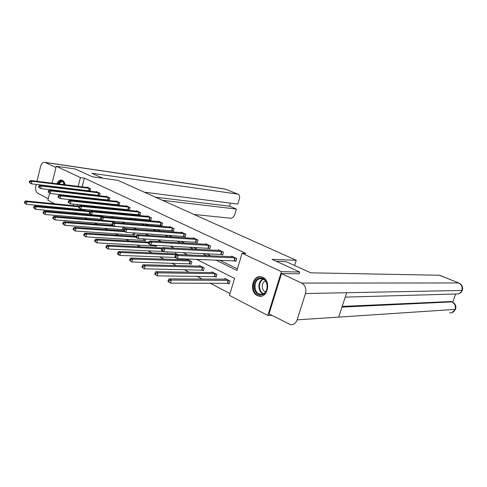 <?xml version="1.0" encoding="UTF-8"?>
<svg xmlns="http://www.w3.org/2000/svg" width="487" height="487" viewBox="0 0 487 487"><rect width="100%" height="100%" fill="white"/><g stroke="black" fill="none" stroke-linecap="round" stroke-linejoin="round"><path stroke-width="0.73" d="M56.815 183.751C58.093 180.987 59.743 179.764 61.758 180.068L62.385 180.293C63.779 181.024 64.698 182.522 65.142 184.78M65.264 187.872L65.221 188.256M64.412 191.33L64.205 191.787M61.532 194.757L59.493 195.031L58.184 194.392M262.81 277.353C271.235 280.859 267.783 298.221 259.096 296.175L257.252 295.554C248.906 291.847 252.473 274.686 261.184 276.811L262.81 277.353M271.758 315.259L267.838 315.479L229.493 295.39L234.557 278.412L196.438 259.303M75.509 212.88L77.433 213.982M84.823 217.841L87.216 219.083M94.636 222.961L97.266 224.33M104.723 228.22L107.609 229.718M115.096 233.626L118.244 235.27M125.762 239.19L129.189 240.98M136.744 244.918L140.463 246.854M148.042 250.811L152.072 252.911M159.681 256.88L164.04 259.151M171.667 263.132L176.379 265.585M184.031 269.579L189.102 272.227M196.778 276.226L202.239 279.075M209.927 283.087L230.034 293.576M75.491 212.971L71.315 212.502M63.961 208.655L62.019 207.632M54.702 203.803L47.884 200.23L49.619 193.193M52.091 183.167L56.261 166.262L75.546 169.062L92.347 176.781L117.866 180.312L296.224 260.295L294.598 265.494M78.65 200.528L78.48 201.192M77.634 204.522L77.256 206.019M76.496 209.002L76.295 209.8M227.886 283.13L229.267 283.836L230.095 281.042L225 278.454L224.781 279.197M214.816 276.458L216.155 277.14L216.965 274.382L212.022 271.88L211.815 272.58M202.142 269.981L203.438 270.644L204.223 267.929L199.427 265.494L199.238 266.158M189.833 263.698L191.093 264.344L191.866 261.659L187.209 259.297L187.026 259.93M177.743 254.5L175.338 253.283L175.168 253.885M164.314 247.694L163.748 247.664M167.504 251.882L167.473 252.278L166.621 251.846M156.491 245.345L156.169 246.507L155.012 245.917M145.686 239.038L145.175 240.895L144.055 240.316M135.155 232.95L134.485 235.434L133.395 234.874M124.386 229.012L124.751 227.636L123.412 226.954M123.022 229.578L123.856 230.004M114.597 222.571L111.937 221.141M103.347 216.788L101.022 215.607L100.906 216.051M92.262 211.163L91.507 210.786L91.428 211.09M85.341 209.587L85.17 210.25L84.214 209.757M215.619 259.979L236.938 270.443L242.069 253.252L245.898 253.435L84.354 178.102L82.126 186.874M81.378 189.802L81.286 190.167M83.155 193.491L84.403 194.1M92.828 198.215L94.308 198.94M102.763 203.073L104.486 203.913M112.972 208.059L114.956 209.026M123.473 213.19L125.725 214.292M134.278 218.468L136.81 219.71M145.388 223.904L148.231 225.286M156.832 229.493L159.992 231.039M168.618 235.251L172.112 236.962M180.756 241.187L184.61 243.068M193.272 247.299L197.509 249.368M206.184 253.611L210.816 255.87M219.503 260.119L237.406 268.867M234.551 260.697L235.945 261.373L236.785 258.548L231.623 256.083L231.428 256.728M221.305 254.33L222.662 254.981L223.478 252.199L218.468 249.807L218.292 250.415M208.46 248.157L209.775 248.79L210.573 246.038L205.715 243.719L205.544 244.297M195.999 242.161L197.272 242.776L198.051 240.061L193.333 237.814L193.175 238.362M183.897 236.347L185.139 236.938L185.894 234.265L181.316 232.08L181.164 232.603M172.148 230.692L173.354 231.27L174.09 228.634L169.64 226.51L169.5 227.009M160.734 225.207L161.903 225.767L162.621 223.162L158.299 221.098L158.165 221.573M149.637 219.868L150.775 220.416L151.475 217.841L147.275 215.838L147.147 216.295M138.844 214.682L139.952 215.211L140.64 212.673L136.549 210.719L136.433 211.157M128.349 209.635L129.426 210.153L130.096 207.645L126.121 205.745L126.011 206.165M118.14 204.723L119.187 205.228L119.839 202.75L115.967 200.9L115.863 201.301M108.193 199.944L109.216 200.431L109.855 197.984L106.087 196.188L105.983 196.571M98.514 195.287L99.506 195.768L100.133 193.345L96.463 191.592L96.365 191.963M90.052 191.214L90.661 188.828L87.088 187.118L86.996 187.477M89.084 190.752L90.034 191.208M296.224 260.295L272.044 259.327L299.669 272.02L299.085 273.883M299.669 272.02L281.407 271.673L267.838 315.479M50.356 190.198L50.471 189.729M51.245 186.588L51.342 186.211M56.261 166.262L80.41 177.566L78.176 186.387M84.354 178.102L80.41 177.566M242.069 253.252L281.407 271.673M56.194 190.867L56.09 190.374M55.962 187.148L56.005 186.771M79.204 193.035L80.446 193.643M88.871 197.777L90.345 198.501M98.8 202.653L100.523 203.499M109.015 207.663L110.993 208.637M119.516 212.819L121.768 213.921M130.315 218.121L132.854 219.363M141.437 223.576L144.274 224.97M152.881 229.194L156.047 230.747M164.673 234.977L168.173 236.7M176.83 240.943L180.683 242.836M189.358 247.092L193.595 249.174M202.282 253.435L206.92 255.712M77.427 189.327L77.336 189.699M74.7 200.114L74.529 200.778M73.683 204.126L73.3 205.63M72.539 208.625L72.338 209.434M187.684 254.914L183.015 252.576M174.285 248.2L170.03 246.063M161.319 241.698L157.447 239.756M148.76 235.404L145.254 233.644M136.597 229.304L133.432 227.715M124.806 223.393L121.963 221.969M113.374 217.665L110.835 216.392M102.282 212.101L100.03 210.974M91.513 206.707L89.535 205.715M81.055 201.466L79.338 200.601M235.385 257.879L178.212 255.547L176.02 254.433L233.011 256.74M236.067 260.965L177.341 258.627L175.15 257.507L174.876 256.874L175.758 257.325L176.105 256.089L175.229 255.638L174.876 256.874M176.105 256.089L178.212 255.547L177.341 258.627L175.758 257.325M176.02 254.433L175.229 255.638M226.37 279.148L169.123 278.893L171.284 280.068L170.426 283.111L229.407 283.367M168.837 281.839L170.426 283.111L167.972 281.37L168.837 281.839L169.184 280.622L168.319 280.153L167.972 281.37M169.184 280.622L171.284 280.068L228.713 280.342M168.319 280.153L169.123 278.893M259.601 278.126C268.051 275.983 270.285 293.704 261.671 294.848C253.258 296.747 251.152 279.404 259.601 278.126M261.982 294.215C268.818 293.399 268.763 279.581 261.927 278.734L260.058 278.741C253.24 279.702 253.404 293.424 260.259 294.221L261.982 294.215M261.032 276.78L259.449 276.89C250.994 278.101 251.207 295.11 259.717 296.096L261.202 296.169M265.506 281.066C261.123 282.113 261.196 290.818 265.61 291.816M58.142 183.916L60.686 181.274C62.561 180.72 63.961 181.675 64.887 184.147L65.063 184.768M64.333 191.324L64.095 191.775M64.808 183.909L62.543 181.681L61.119 181.797L58.884 184.007M61.995 180.135L60.607 180.336L57.478 183.83M56.669 186.85L56.626 187.227M56.754 190.454L56.863 190.947M58.903 194.471L60.345 195.092M57.557 191.026L57.423 190.527M57.216 187.3L57.259 186.917M57.947 187.002L57.904 187.379M58.166 190.612L58.324 191.111M64.734 187.812L64.692 188.189M276.184 261.233L286.033 261.598L310.73 272.83L439.566 275.246M297.125 319.862L338.69 317.11L346.683 292.724L305.483 293.527L297.125 319.862C295.816 323.313 293.6 324.92 290.477 324.677L269.049 313.847L281.516 273.609L299.128 273.761M305.483 293.527C306.542 288.785 305.252 285.291 301.617 283.063L281.516 273.609M452.709 302.202L455.619 294.02M342.191 306.414L451.181 301.532M345.234 297.125L456.057 294.002C458.791 294.221 460.732 293.04 461.871 290.459L462.352 290.215C463.167 286.989 461.986 284.585 458.809 282.99L439.14 275.143M449.592 312.904C452.216 313.05 454.061 311.875 455.12 309.391L455.619 309.087C456.392 305.921 455.235 303.535 452.137 301.934L451.005 301.459M102.714 178.218L91.836 173.269L237.796 194.118L225.402 189.126L45.169 162.469L55.95 167.534M194.003 214.457L230.735 218.231C232.536 218.152 233.9 216.843 234.819 214.304L236.359 209.063L162.451 200.309M45.169 162.469L44.761 162.323C42.85 162.122 41.456 163.522 40.573 166.511L36.982 181.298M48.256 198.714L37.682 193.199C35.825 191.86 35.21 189.467 35.831 186.04L36.227 184.403M144.365 192.195L237.833 204.047L239.379 198.775C239.945 196.401 239.525 194.873 238.106 194.191L237.796 194.118M155.475 197.18L229.535 206.196L230.436 203.109M229.535 206.196L236.359 209.063M222.121 251.548L164.709 248.687L162.585 247.609L219.814 250.446M222.778 254.591L163.863 251.718L161.745 250.635L161.44 249.995L162.287 250.428L162.621 249.216L161.775 248.784L161.44 249.995M162.621 249.216L164.709 248.687L163.863 251.718L162.287 250.428M162.585 247.609L161.775 248.784M209.258 245.411L151.646 242.051L149.594 241.004L207.018 244.34M209.885 248.413L150.824 245.04L148.772 243.993L148.438 243.342L149.259 243.762L149.588 242.569L148.766 242.149L148.438 243.342M149.588 242.569L151.646 242.051L150.824 245.04L149.259 243.762M149.594 241.004L148.766 242.149M213.349 272.55L155.883 271.703L157.977 272.842L157.137 275.837L216.289 276.695M155.566 274.583L157.137 275.837L154.726 274.126L155.566 274.583L155.901 273.384L155.061 272.927L154.726 274.126M155.901 273.384L157.977 272.842L215.625 273.706M155.061 272.927L155.883 271.703M200.717 266.146L143.075 264.751L145.102 265.853L144.286 268.806L203.56 270.212M142.721 267.564L144.286 268.806L141.918 267.12L142.721 267.564L143.05 266.377L142.241 265.939L141.918 267.12M143.05 266.377L145.102 265.853L202.927 267.266M142.241 265.939L143.075 264.751M196.772 239.452L139.008 235.629L137.017 234.618L194.599 238.417M197.375 242.416L138.205 238.575L136.22 237.559L135.855 236.907L136.652 237.315L136.969 236.134L136.177 235.726L135.855 236.907M136.969 236.134L139.008 235.629L138.205 238.575L136.652 237.315M137.017 234.618L136.177 235.726M184.652 233.669L126.766 229.414L124.842 228.433L182.546 232.664M185.237 236.591L125.987 232.317L124.069 231.331L123.68 230.674L124.447 231.069L124.757 229.907L123.99 229.511L123.68 230.674M124.757 229.907L126.766 229.414L125.987 232.317L124.447 231.069M124.842 228.433L123.99 229.511M172.885 228.056L114.914 223.393L113.045 222.443L170.834 227.076M173.445 230.935L114.153 226.254L111.876 224.635L112.625 225.018L112.923 223.868L112.18 223.49L111.876 224.635M112.923 223.868L114.914 223.393L114.153 226.254L112.625 225.018M113.045 222.443L112.18 223.49M188.457 259.93L130.68 258.019L132.641 259.084L131.849 262L191.214 263.93M130.297 260.764L131.849 262L129.512 260.338L130.297 260.764L130.613 259.601L129.828 259.175L129.512 260.338M130.613 259.601L132.641 259.084L190.6 261.02M129.828 259.175L130.68 258.019M176.556 253.897L118.67 251.505L120.569 252.534L119.802 255.407L175.131 257.453M118.262 254.184L119.802 255.407L117.903 254.366L117.501 253.77L118.262 254.184L118.566 253.039L117.811 252.625L117.501 253.77M118.566 253.039L120.569 252.534L175.783 254.792M117.811 252.625L118.67 251.505M162.348 247.95L107.037 245.186L108.875 246.185L108.126 249.015L163.431 251.499M106.598 247.81L108.126 249.015L105.862 247.408L106.598 247.81L106.897 246.678L106.166 246.276L105.862 247.408M106.897 246.678L108.875 246.185L161.787 248.766M106.166 246.276L107.037 245.186M161.453 222.602L103.421 217.555L101.613 216.636L159.462 221.652M161.988 225.444L102.684 220.38L100.438 218.785L101.162 219.156L101.46 218.024L100.736 217.652L100.438 218.785M101.46 218.024L103.421 217.555L102.684 220.38L101.162 219.156M101.613 216.636L100.736 217.652M148.803 242.1L95.756 239.062L97.546 240.03L96.816 242.824L156.272 246.136M95.294 241.631L96.816 242.824L94.581 241.242L95.294 241.631L95.586 240.511L94.874 240.121L94.581 241.242M95.586 240.511L97.546 240.03L148.559 242.897M94.874 240.121L95.756 239.062M150.337 217.299L92.28 211.894L90.527 211.005L148.401 216.374M150.86 220.106L91.562 214.682L89.352 213.111L90.052 213.47L90.339 212.35L89.638 211.997L89.352 213.111M90.339 212.35L92.28 211.894L91.562 214.682L90.052 213.47M90.527 211.005L89.638 211.997M135.995 236.408L84.823 233.127L86.552 234.064L85.84 236.822L145.272 240.535M84.336 235.635L85.84 236.822L83.642 235.258L84.336 235.635L84.616 234.533L83.928 234.156L83.642 235.258M84.616 234.533L86.552 234.064L136.013 237.181M83.928 234.156L84.823 233.127M139.532 212.143L81.469 206.403L79.765 205.538L137.651 211.242M140.031 214.913L80.769 209.148L78.59 207.602L79.271 207.949L79.551 206.853L78.87 206.506L78.59 207.602M79.551 206.853L81.469 206.403L80.769 209.148L79.271 207.949M79.765 205.538L78.87 206.506M123.789 230.862L74.207 227.362L75.887 228.275L75.193 230.99L134.576 235.087M73.695 229.821L75.193 230.99L73.026 229.456L73.695 229.821L73.975 228.732L73.306 228.366L73.026 229.456M73.975 228.732L75.887 228.275L124.733 231.672M73.306 228.366L74.207 227.362M129.018 207.127L70.98 201.076L69.324 200.236L127.192 206.257M129.505 209.86L70.292 203.785L68.15 202.263L68.807 202.598L69.081 201.515L68.424 201.174L68.15 202.263M69.081 201.515L70.98 201.076L70.292 203.785L68.807 202.598M69.324 200.236L68.424 201.174M112.704 225.511L63.9 221.768L65.532 222.656L64.856 225.335L123.923 229.742M63.371 224.178L64.856 225.335L62.72 223.819L63.371 224.178L63.645 223.101L62.993 222.748L62.72 223.819M63.645 223.101L65.532 222.656L123.686 227.094M62.993 222.748L63.9 221.768M118.791 202.245L60.79 195.902L59.189 195.086L117.008 201.399M119.26 204.948L60.126 198.574L58.008 197.071L58.653 197.399L58.921 196.328L58.276 196.005L58.008 197.071M58.921 196.328L60.79 195.902L60.126 198.574L58.653 197.399M59.189 195.086L58.276 196.005M102.647 220.361L53.893 216.338L55.475 217.196L54.818 219.844L111.961 224.312M53.345 218.693L54.818 219.844L52.712 218.346L53.345 218.693L53.613 217.634L52.98 217.287L52.712 218.346M53.613 217.634L55.475 217.196L113.581 221.975M52.98 217.287L53.893 216.338M108.838 197.497L50.898 190.874L49.339 190.082L107.097 196.669M109.289 200.163L50.246 193.516L48.158 192.03L48.785 192.353L49.047 191.294L48.42 190.977L48.158 192.03M49.047 191.294L50.898 190.874L50.246 193.516L48.785 192.353M49.339 190.082L48.42 190.977M102.026 216.112L44.171 211.054L45.711 211.894L45.066 214.505L100.693 219.168M43.605 213.367L45.066 214.505L42.99 213.032L43.605 213.367L43.86 212.32L43.246 211.985L42.99 213.032M43.86 212.32L45.711 211.894L101.509 216.758M43.246 211.985L44.171 211.054M99.141 192.87L41.279 185.991L39.764 185.218L97.449 192.067M99.573 195.5L40.646 188.597L38.589 187.136L39.197 187.446L39.447 186.399L38.844 186.095L38.589 187.136M39.447 186.399L41.279 185.991L40.646 188.597L39.197 187.446M39.764 185.218L38.844 186.095M90.424 211.121L34.717 205.928L36.215 206.738L35.588 209.319L90.685 214.231M34.139 208.192L35.588 209.319L33.542 207.864L34.139 208.192L34.388 207.158L33.792 206.835L33.542 207.864M34.388 207.158L36.215 206.738L89.9 211.699M33.792 206.835L34.717 205.928M89.693 188.366L31.935 181.243L30.462 180.494L88.05 187.58M90.113 190.965L31.314 183.812L29.281 182.375L29.871 182.674L30.121 181.645L29.53 181.347L29.281 182.375M30.121 181.645L31.935 181.243L31.314 183.812L29.871 182.674M30.462 180.494L29.53 181.347M79.15 206.202L25.525 200.936L26.986 201.728L26.371 204.272L85.243 209.958M24.934 203.158L26.371 204.272L24.35 202.842L24.934 203.158L25.178 202.135L24.593 201.819L24.35 202.842M25.178 202.135L26.986 201.728L78.803 206.774M24.593 201.819L25.525 200.936M235.227 257.848L234.387 260.673M234.874 257.806L234.04 260.63M227.374 283.075L228.202 280.281M227.721 283.105L228.549 280.317M263.163 293.85C257.599 291.95 257.507 281.023 263.029 279.069M263.497 279.301C258.116 281.163 258.201 291.81 263.625 293.612M62.421 191.58L62.263 191.087M62.001 187.872L62.044 187.489M62.981 184.512L64.241 182.899M64.497 183.282L63.511 184.573M62.549 187.55L62.506 187.927M62.793 191.148L62.963 191.647M301.617 283.063L458.559 282.959C461.609 284.554 462.711 287.056 461.871 290.459L346.683 292.724M341.971 307.096L451.839 301.903L450.706 301.423M452.137 301.934L451.839 301.903C454.834 303.529 455.929 306.031 455.12 309.391L338.69 317.11M225.931 189.291L224.617 188.944M221.962 251.517L221.141 254.305M221.609 251.475L220.794 254.263M209.093 245.381L208.302 248.127M208.746 245.338L207.949 248.084M214.304 276.397L215.114 273.645M214.657 276.433L215.461 273.676M201.63 269.92L202.415 267.205M201.977 269.956L202.762 267.241M196.614 239.421L195.835 242.13M196.267 239.379L195.488 242.088M184.494 233.644L183.739 236.317M184.147 233.596L183.392 236.268M172.727 228.026L171.99 230.668M172.38 227.977L171.643 230.619M189.327 263.637L190.094 260.953M189.674 263.674L190.441 260.995M161.294 222.571L160.576 225.177M160.947 222.522L160.229 225.128M154.507 245.844L154.677 245.247M154.854 245.886L155.03 245.265M150.179 217.269L149.479 219.838M149.838 217.214L149.138 219.789M143.549 240.249L143.915 238.928M143.896 240.292L144.262 238.947M139.373 212.113L138.692 214.651M139.032 212.058L138.351 214.597M132.896 234.801L133.426 232.829M133.237 234.85L133.779 232.853M128.866 207.097L128.197 209.605M128.525 207.042L127.856 209.55M122.529 229.505L123.193 227.021M122.87 229.554L123.534 227.07M118.639 202.215L117.982 204.692M118.298 202.16L117.641 204.637M112.893 222.632L113.087 221.895M113.288 222.462L113.428 221.944M108.68 197.466L108.041 199.913M108.345 197.412L107.706 199.859M98.989 192.84L98.362 195.257M98.648 192.785L98.027 195.202M89.547 188.335L88.932 190.721M89.206 188.274L88.597 190.667M59.493 195.031L60.12 195.098M262.128 294.191L260.259 294.221M462.291 290.374C461.56 292.139 460.227 293.296 458.285 293.856M439.396 275.179L458.809 282.99M455.552 309.275L451.924 312.642M44.761 162.323L225 189.005L238.106 194.191"/></g></svg>
